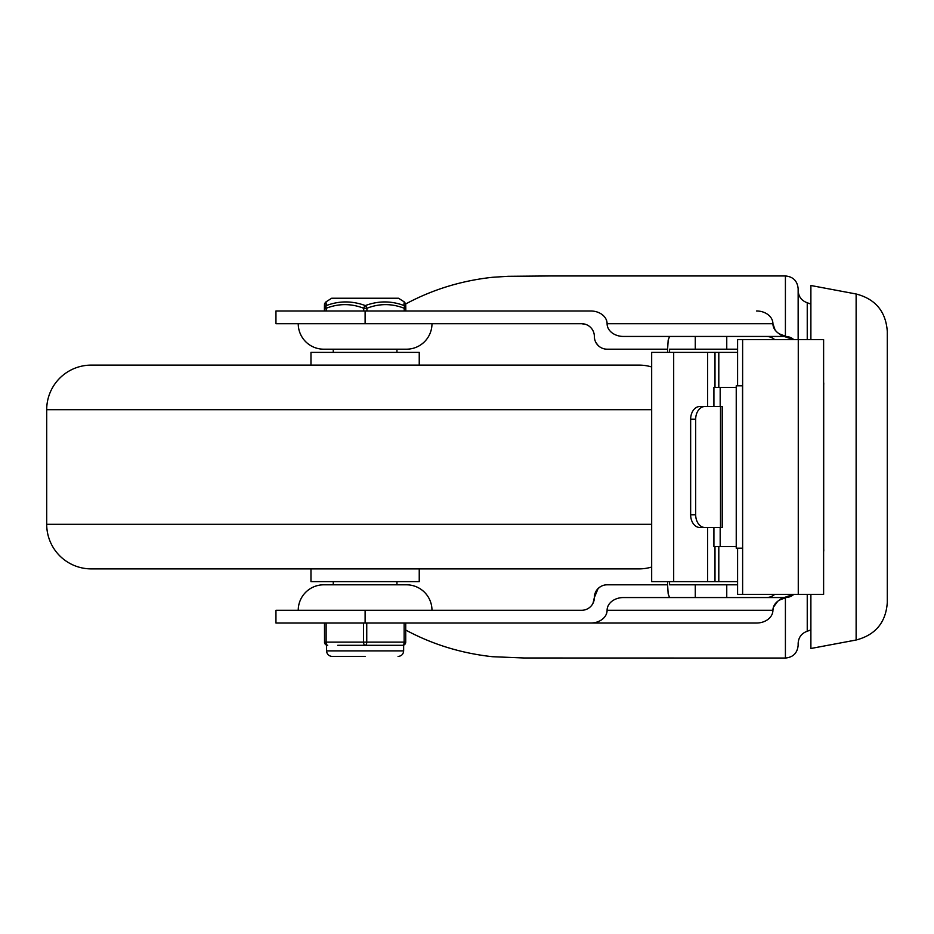 <?xml version="1.0" encoding="UTF-8"?>
<svg xmlns="http://www.w3.org/2000/svg" width="934" height="934" viewBox="0 0 934 934"><rect width="100%" height="100%" fill="white"/><g stroke="black" fill="none" stroke-linecap="round" stroke-linejoin="round"><path stroke-width="1.4" d="M856.128 293.988C875.508 299.055 885.899 311.571 887.3 331.547L887.3 602.453C885.899 622.429 875.508 634.945 856.128 640.012L856.128 293.988L810.887 285.512L810.887 339.637L737.591 339.637L737.591 385.8M737.591 548.2L737.591 594.363L810.887 594.363L810.887 648.488L856.128 640.012M405.8 310.975L405.8 308.267L405.8 310.975L590.697 310.975A16.403 12.737 0 0 1 602.302 314.711A16.403 12.737 0 0 1 607.1 323.713A16.403 12.737 180 0 0 611.898 332.726A16.403 12.737 180 0 0 623.503 336.45L695.281 336.45L669.561 336.45L668.172 340.186L667.6 349.188L607.1 349.188A12.737 12.737 0 0 1 594.363 336.45A12.737 12.737 0 0 0 581.625 323.713L585.758 324.402M669.561 352.375L669.561 349.188L726.757 349.188L726.757 336.45L785.412 336.45A12.737 12.737 0 0 1 793.83 339.637L779.458 333.893A16.403 12.737 180 0 1 777.73 332.726A16.403 12.737 180 0 1 772.92 323.713A16.403 12.737 0 0 0 768.122 314.711A16.403 12.737 0 0 0 756.517 310.975M602.302 619.289A16.403 12.737 -0 0 1 590.697 623.025L756.517 623.025A16.403 12.737 0 0 0 768.122 619.289A16.403 12.737 0 0 0 772.92 610.287A16.403 12.737 180 0 1 777.73 601.274L773.41 607.193L772.92 610.287L607.1 610.287A16.403 12.737 -0 0 1 602.302 619.289M807.245 594.363L807.245 631.244C801.524 633.31 798.488 637.385 798.15 643.456L798.15 645.312C797.391 653.041 793.141 657.291 785.412 658.05L785.412 597.783L779.458 600.107L793.83 594.363A12.737 12.737 0 0 1 785.412 597.55L623.503 597.55A16.403 12.737 180 0 0 611.898 601.274A16.403 12.737 180 0 0 607.1 610.287M787.362 597.398L785.412 597.55A12.737 9.889 90 0 0 779.458 600.107A16.403 12.737 180 0 0 777.73 601.274M593.008 603.271L594.363 597.55A12.737 12.737 0 0 1 607.1 584.812L667.6 584.812L668.172 593.814L669.561 597.55L695.281 597.55L695.281 584.812L737.591 584.812M590.697 623.025L275.95 623.025L275.95 610.287L581.625 610.287A12.737 12.737 0 0 0 594.363 597.55L598.099 588.537L600.352 586.75M598.099 345.463L595.799 342.334M431.975 323.713A25.475 25.475 0 0 1 406.5 349.188L323.713 349.188A25.475 25.475 0 0 1 298.238 323.713M298.238 610.287A25.475 25.475 0 0 1 323.713 584.812L406.5 584.812A25.475 25.475 0 0 1 431.975 610.287M405.66 303.982C432.489 289.552 461.478 280.644 492.627 277.281L508.143 276.301L551.562 275.95M787.362 336.602L785.412 336.45A12.737 9.889 90 0 1 779.458 333.893L785.412 336.217L785.412 275.95L551.796 275.95M607.1 323.713L772.92 323.713L775.138 330.111L777.053 332.165M785.412 658.05L524.254 657.991L492.627 656.719C461.513 653.356 432.547 644.472 405.73 630.053M756.517 623.025L405.73 623.025L405.73 642.125L405.73 623.025M648.301 658.05L654.652 658.05M323.713 584.812L338.68 584.812M365.112 323.713L275.95 323.713L275.95 310.975L365.112 310.975L365.112 323.713L581.625 323.713M590.697 310.975L365.112 310.975M798.15 339.637L798.15 288.688C797.391 280.959 793.141 276.709 785.412 275.95M726.757 336.45L695.281 336.45L695.281 349.188M784.175 336.45L793.421 339.637M766.254 336.45A12.796 12.737 -0 0 1 774.706 339.637M793.421 594.363L784.175 597.55L726.757 597.55L766.254 597.55A12.796 12.737 0 0 0 774.706 594.363M669.561 581.625L669.561 584.812L695.281 584.812M667.6 581.625L667.6 584.812M784.175 597.55L766.254 597.55M726.757 349.188L737.591 349.188M667.6 352.375L667.6 349.188M742.518 385.8L736.237 385.8L736.237 548.2L742.623 548.2L742.518 385.8M823.613 382.87A12.737 12.656 90 0 1 823.695 384.213L823.695 549.787L823.613 384.213M823.613 551.13A12.737 12.656 -90 0 0 823.695 549.787L823.613 549.787M810.887 594.363L823.613 594.363L823.613 339.637L810.887 339.637M713.915 406.5L713.915 387.4L736.237 387.4M737.591 352.375L651.675 352.375L651.675 581.625L673.683 581.625L673.683 352.375M737.591 581.625L673.683 581.625M736.237 546.6L713.915 546.6L713.915 527.5M720.499 406.5L720.499 527.5L722.251 527.5L722.251 406.5L699.893 406.5A12.737 9.247 90 0 0 693.355 410.236A12.737 9.247 90 0 0 690.646 419.238L695.678 419.238A12.737 9.247 -90 0 1 698.387 410.236A12.737 9.247 -90 0 1 704.925 406.5M695.678 514.762L690.646 514.762A12.737 9.247 90 0 0 693.355 523.764A12.737 9.247 90 0 0 699.893 527.5L704.925 527.5A12.737 9.247 -90 0 1 698.387 523.764A12.737 9.247 -90 0 1 695.678 514.762L695.678 419.238M690.646 514.762L690.646 419.238M720.184 527.5L720.184 546.6M720.184 387.4L720.184 406.5M720.499 527.5L704.925 527.5M707.645 581.625L707.645 527.5M707.645 406.5L707.645 352.375M100.825 365.112L629.388 365.112L100.825 365.112M100.825 568.888L629.388 568.888L100.825 568.888M651.675 567.031A44.575 44.575 0 0 1 638.938 568.888L91.275 568.888A44.575 44.575 0 0 1 46.7 524.313L46.7 409.687A44.575 44.575 0 0 1 91.275 365.112L638.938 365.112A44.575 44.575 0 0 1 651.675 366.969M310.975 365.112L310.975 352.375L419.238 352.375L419.238 365.112M419.238 568.888L419.238 581.625L310.975 581.625L310.975 568.888M333.263 581.625L333.263 584.812L396.95 584.812L396.95 581.625M326.211 310.975L326.211 308.267C338.715 303.41 351.219 303.41 363.723 308.267L366.91 308.267A3.187 1.529 -110.3 0 0 365.311 305.581C352.165 300.725 339.17 300.725 326.316 305.581C325.954 300.725 325.884 300.725 326.106 305.581M324.413 308.185A3.187 3.035 -179.2 0 0 324.413 308.22L324.413 308.22A3.187 3.187 0 0 0 324.413 308.267L324.413 310.975L324.413 308.267A3.187 3.035 -179.2 0 1 324.413 308.22C324.542 300.83 324.413 304.647 325.978 301.88L331.675 298.238L398.538 298.238L404.235 301.88C405.811 304.647 405.683 300.83 405.8 308.22L405.8 308.22A3.187 3.035 179.2 0 0 404.107 305.581C391.323 300.725 378.387 300.725 365.311 305.581A3.187 1.506 110.2 0 0 363.723 308.267L363.723 310.975M324.413 308.267L326.211 308.267A3.187 1.506 -110.2 0 1 326.316 305.581A3.187 3.035 179.2 0 0 324.612 308.267L324.612 310.975M403.908 305.581C404.27 300.725 404.34 300.725 404.107 305.581A3.187 1.529 110.3 0 1 404.224 308.267L405.8 308.267A3.187 3.035 179.2 0 0 405.8 308.22A3.187 3.187 0 0 1 405.8 308.267L405.8 308.267M366.91 310.975L366.91 308.267C379.344 303.41 391.778 303.41 404.224 308.267L404.224 310.975M337.723 645.312L402.542 645.312A3.187 3.187 90 0 0 405.73 642.125L404.142 642.125A3.187 1.599 90 0 1 403.675 644.378A3.187 1.599 90 0 1 402.542 645.312L402.542 645.312A3.187 3.187 0 0 0 405.73 642.125M363.559 623.025L363.559 642.125A3.187 1.588 90 0 0 364.026 644.378A3.187 1.588 90 0 0 365.159 645.312A3.187 1.599 -90 0 0 366.28 644.378A3.187 1.599 -90 0 0 366.583 643.549A3.187 1.599 -90 0 0 366.747 642.125L366.747 623.025M324.495 623.025L324.53 642.125A3.187 3.187 90 0 0 327.717 645.312L326.585 645.102A3.187 3.187 -90 0 1 324.495 642.125L326.129 642.125L326.129 623.025M327.717 645.312A3.187 1.588 -90 0 1 326.596 644.378A3.187 1.588 -90 0 1 326.293 643.549A3.187 1.588 -90 0 1 326.129 642.125L404.142 642.125L404.142 623.025M807.245 339.637L807.245 302.756C801.524 300.69 798.488 296.615 798.15 290.544M365.112 623.025L365.112 610.287M726.757 584.812L726.757 597.55M798.266 339.637L798.266 594.363M742.623 594.363L742.623 339.637M718.806 581.625L718.806 546.6M718.806 387.4L718.806 352.375M714.989 581.625L714.989 546.6M714.989 387.4L714.989 352.375M46.7 409.687L651.675 409.687M46.7 524.313L651.675 524.313M403.64 645.114L403.64 650.881L326.585 650.881C326.853 654.209 328.71 656.065 332.154 656.45L365.077 656.45M807.245 631.244L810.887 629.913M807.245 302.756L810.887 304.087M823.776 384.213A12.737 12.737 0 0 0 823.613 382.251M823.613 551.749A12.737 12.737 0 0 0 823.776 549.787M396.95 352.375L396.95 349.188M333.263 352.375L333.263 349.188M324.495 642.125A3.187 3.187 0 0 0 326.585 645.114L326.585 650.881M403.64 650.881C403.371 654.209 401.515 656.065 398.059 656.45"/></g></svg>
